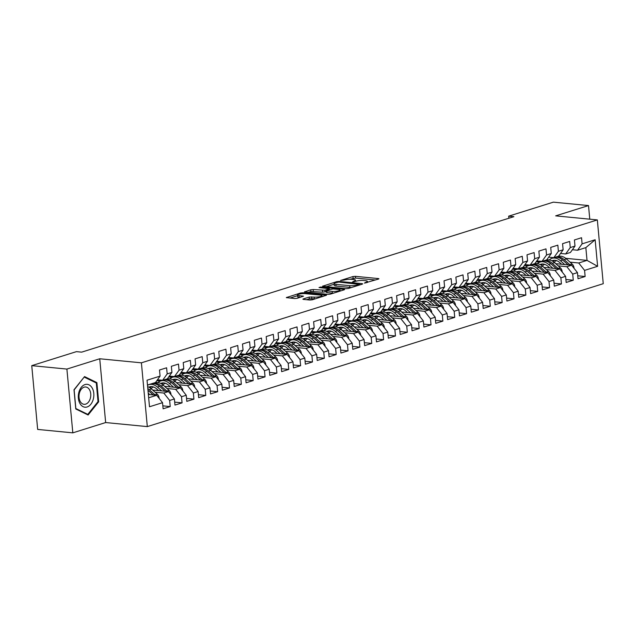 <?xml version="1.0" encoding="UTF-8"?>
<svg xmlns="http://www.w3.org/2000/svg" width="635" height="635" viewBox="0 0 635 635"><rect width="100%" height="100%" fill="white"/><g stroke="black" fill="none" stroke-linecap="round" stroke-linejoin="round"><path stroke-width="0.95" d="M364.419 283.099L378.492 279.059L378.936 278.773L378.373 278.567L355.37 276.328L352.933 276.566L340.566 280.448L343.956 280.114A5.556 1.127 -5.3 0 1 351.766 279.344L353.687 279.535A5.556 1.127 -5.3 0 1 355.489 280.186A5.556 1.127 -5.3 0 1 354.052 281.099L352.528 281.94L355.838 281.273A5.556 1.127 -5.3 0 1 363.657 280.503L365.57 280.694A5.556 1.127 -5.3 0 1 367.379 281.345A5.556 1.127 -5.3 0 1 365.935 282.257L364.419 283.099M303.324 298.918L302.879 299.196L303.443 299.402L309.896 300.03L312.333 299.791L326.517 295.204L302.951 292.759L300.506 293.005L286.329 297.593L294.688 298.553L297.132 298.315L303.459 296.188L299.029 295.608A4.643 0.945 -5.3 0 1 297.513 295.061A4.643 0.945 -5.3 0 1 300.228 293.941A4.643 0.945 -5.3 0 1 305.252 293.656L320.397 295.124A4.643 0.945 -5.3 0 1 321.905 295.672A4.643 0.945 -5.3 0 1 319.191 296.791A4.643 0.945 -5.3 0 1 314.166 297.077L309.205 297.069L303.324 298.918L303.371 299.395M66.897 369.07L72.819 432.848L105.656 422.553L99.735 358.775L66.897 369.07L31.75 365.649L76.446 351.639L81.653 352.147L513.882 216.67L508.675 216.162L508.865 218.242M99.735 358.775L141.399 362.823L597.337 219.916L603.25 283.694L147.312 426.609L141.399 362.823M589.772 219.178L588.51 205.573L555.673 215.86L597.337 219.916M588.51 205.573L553.363 202.152L508.675 216.162M346.083 288.687L348.528 288.449L362.252 284.147L362.704 283.861L362.14 283.654L339.138 281.416L336.701 281.654L322.516 286.25L346.083 288.687M344.162 289.814L330.43 294.116L327.985 294.362L304.427 291.917L310.753 289.79L313.19 289.552L324.961 290.219L329.311 288.711L319.032 287.56L320.659 287.052L344.043 289.33L344.615 289.528L344.162 289.814M565.706 258.318L587.026 260.39L585.835 247.634L595.146 239.76L582.105 243.848L581.541 237.728L574.429 239.959L574.992 246.078L570.254 247.563L569.682 241.443L562.57 243.673L563.142 249.793L558.395 251.277L557.832 245.158L550.72 247.388L551.283 253.508L546.544 254.992L545.973 248.872L538.861 251.103L539.433 257.223L534.686 258.707L534.122 252.587L527.01 254.818L527.574 260.937L522.835 262.422L522.264 256.302L515.152 258.532L515.723 264.652L510.977 266.144L510.413 260.025L503.301 262.255L503.865 268.367L499.126 269.859L498.554 263.739L491.442 265.97L492.014 272.09L487.267 273.574L486.704 267.454L479.592 269.684L480.155 275.804L475.417 277.289L474.845 271.169L467.733 273.399L468.305 279.519L463.558 281.003L462.994 274.884L455.882 277.114L456.446 283.234L451.707 284.718L451.136 278.598L444.024 280.829L444.595 286.949L439.849 288.433L439.285 282.313L432.165 284.543L432.737 290.663L427.998 292.156L427.426 286.036L420.314 288.258L420.878 294.378L416.139 295.87L415.576 289.75L408.456 291.981L409.027 298.101L404.289 299.585L403.717 293.465L396.605 295.696L397.169 301.815L392.43 303.3L391.858 297.18L384.747 299.41L385.318 305.53L380.571 307.015L380.008 300.895L372.896 303.125L373.459 309.245L368.721 310.729L368.149 304.609L361.037 306.84L361.609 312.96L356.862 314.444L356.298 308.324L349.186 310.555L349.75 316.674L345.011 318.167L344.44 312.047L337.328 314.269L337.899 320.389L333.153 321.881L332.589 315.762L325.477 317.992L326.041 324.112L321.302 325.596L320.731 319.476L313.619 321.707L314.19 327.827L309.443 329.311L308.88 323.191L301.768 325.422L302.331 331.541L297.593 333.026L297.021 326.906L289.909 329.136L290.481 335.256L285.734 336.74L285.171 330.621L278.059 332.851L278.622 338.971L273.883 340.455L273.312 334.335L266.2 336.566L266.771 342.686L262.025 344.17L261.461 338.058L254.349 340.281L254.913 346.4L250.174 347.893L249.603 341.773L242.491 344.003L243.062 350.115L238.315 351.607L237.752 345.488L230.64 347.718L231.203 353.838L226.465 355.322L225.893 349.202L218.781 351.433L219.353 357.553L214.606 359.037L214.043 352.917L206.923 355.148L207.494 361.267L202.755 362.752L202.184 356.632L195.072 358.862L195.636 364.982L190.897 366.466L190.333 360.347L183.213 362.577L183.785 368.697L179.046 370.181L178.475 364.061L171.363 366.292L171.926 372.412L167.188 373.904L166.616 367.784L159.504 370.007L160.076 376.126L155.504 382.516L147.479 385.032M595.146 239.76L597.614 266.303L584.573 270.391L578.723 262.993L570.032 262.144M577.755 275.796L585.137 276.511L584.573 270.391M585.137 276.511L578.025 278.741L577.461 272.621L572.714 274.106L566.872 266.708L558.173 265.859M565.896 279.511L573.286 280.226L572.714 274.106M573.286 280.226L566.174 282.456L565.602 276.336L560.864 277.828L555.014 270.423L546.322 269.573M554.045 283.226L561.427 283.948L560.864 277.828M561.427 283.948L554.315 286.171L553.752 280.051L549.005 281.543L543.155 274.137L534.464 273.296M542.187 286.941L549.577 287.663L549.005 281.543M549.577 287.663L542.457 289.893L541.893 283.774L537.154 285.258L531.304 277.852L522.613 277.011M530.336 290.655L537.718 291.378L537.154 285.258M537.718 291.378L530.606 293.608L530.034 287.488L525.296 288.973L519.446 281.567L510.754 280.726M518.477 294.37L525.867 295.092L525.296 288.973M525.867 295.092L518.747 297.323L518.184 291.203L513.445 292.687L507.595 285.29L498.904 284.44M506.619 298.093L514.009 298.807L513.445 292.687M514.009 298.807L506.897 301.038L506.325 294.918L501.586 296.402L495.737 289.004L487.045 288.155M494.768 301.808L502.158 302.522L501.586 296.402M502.158 302.522L495.038 304.752L494.474 298.633L489.728 300.117L483.886 292.719L475.194 291.87M482.91 305.522L490.299 306.237L489.728 300.117M490.299 306.237L483.187 308.467L482.616 302.347L477.877 303.832L472.027 296.434L463.336 295.585M471.059 309.237L478.441 309.951L477.877 303.832M478.441 309.951L471.329 312.182L470.765 306.062L466.019 307.554L460.177 300.149L451.485 299.307M459.2 312.952L466.59 313.674L466.019 307.554M466.59 313.674L459.478 315.897L458.907 309.785L454.168 311.269L448.318 303.863L439.626 303.022M447.35 316.667L454.731 317.389L454.168 311.269M454.731 317.389L447.619 319.619L447.056 313.499L442.309 314.984L436.467 307.578L427.768 306.737M435.491 320.381L442.881 321.104L442.309 314.984M442.881 321.104L435.769 323.334L435.197 317.214L430.459 318.699L424.609 311.301L415.917 310.452M423.64 324.096L431.022 324.818L430.459 318.699M431.022 324.818L423.91 327.049L423.347 320.929L418.6 322.413L412.758 315.016L404.058 314.166M411.782 327.819L419.171 328.533L418.6 322.413M419.171 328.533L412.059 330.764L411.488 324.644L406.749 326.128L400.899 318.73L392.208 317.881M399.931 331.534L407.313 332.248L406.749 326.128M407.313 332.248L400.201 334.478L399.637 328.358L394.891 329.843L389.049 322.445L380.349 321.596M388.072 335.248L395.462 335.963L394.891 329.843M395.462 335.963L388.35 338.193L387.779 332.073L383.04 333.565L377.19 326.16L368.498 325.318M376.222 338.963L383.603 339.685L383.04 333.565M383.603 339.685L376.491 341.908L375.928 335.788L371.181 337.28L365.339 329.875L356.64 329.033M364.363 342.678L371.753 343.4L371.181 337.28M371.753 343.4L364.641 345.63L364.069 339.511L359.331 340.995L353.481 333.589L344.789 332.748M352.512 346.392L359.894 347.115L359.331 340.995M359.894 347.115L352.782 349.345L352.219 343.225L347.472 344.71L341.63 337.304L332.93 336.463M340.654 350.107L348.043 350.83L347.472 344.71M348.043 350.83L340.931 353.06L340.36 346.94L335.621 348.424L329.771 341.027L321.08 340.177M328.803 353.83L336.185 354.544L335.621 348.424M336.185 354.544L329.073 356.775L328.509 350.655L323.763 352.139L317.913 344.741L309.221 343.892M316.944 357.545L324.334 358.259L323.763 352.139M324.334 358.259L317.222 360.49L316.651 354.37L311.912 355.854L306.062 348.456L297.37 347.607M305.094 361.259L312.476 361.974L311.912 355.854M312.476 361.974L305.364 364.204L304.792 358.084L300.053 359.577L294.203 352.171L285.512 351.33M293.235 364.974L300.625 365.697L300.053 359.577M300.625 365.697L293.505 367.919L292.941 361.799L288.203 363.291L282.353 355.886L273.661 355.044M281.376 368.689L288.766 369.411L288.203 363.291M288.766 369.411L281.654 371.642L281.083 365.522L276.344 367.006L270.494 359.601L261.803 358.759M269.526 372.404L276.916 373.126L276.344 367.006M276.916 373.126L269.796 375.356L269.232 369.237L264.485 370.721L258.643 363.315L249.952 362.474M257.667 376.118L265.057 376.841L264.485 370.721M265.057 376.841L257.945 379.071L257.373 372.951L252.635 374.436L246.785 367.038L238.093 366.189M245.816 379.841L253.198 380.555L252.635 374.436M253.198 380.555L246.086 382.786L245.523 376.666L240.776 378.15L234.934 370.753L226.243 369.903M233.958 383.556L241.348 384.27L240.776 378.15M241.348 384.27L234.236 386.501L233.664 380.381L228.925 381.865L223.076 374.467L214.384 373.618M222.107 387.271L229.489 387.985L228.925 381.865M229.489 387.985L222.377 390.215L221.813 384.096L217.067 385.588L211.225 378.182L202.525 377.333M210.248 390.985L217.638 391.7L217.067 385.588M217.638 391.7L210.526 393.93L209.955 387.81L205.216 389.303L199.366 381.897L190.675 381.056M198.398 394.7L205.78 395.422L205.216 389.303M205.78 395.422L198.668 397.645L198.104 391.533L193.357 393.017L187.516 385.612L178.816 384.77M186.539 398.415L193.929 399.137L193.357 393.017M193.929 399.137L186.817 401.368L186.245 395.248L181.507 396.732L175.657 389.326L166.965 388.485M174.689 402.13L182.07 402.852L181.507 396.732M182.07 402.852L174.958 405.082L174.395 398.963L169.648 400.447L163.806 393.049L155.107 392.2M162.83 405.852L170.22 406.567L169.648 400.447M170.22 406.567L163.108 408.797L162.536 402.677L149.495 406.765L147.034 380.214L160.076 376.126M157.456 379.786L162.623 380.286L167.362 378.801L171.926 372.412M167.188 373.904L162.623 380.286M148.661 397.788L156.694 395.272L148.36 394.462M162.536 402.677L156.694 395.272M169.315 376.071L174.474 376.571L179.213 375.087L183.785 368.697M179.046 370.181L174.474 376.571M163.806 393.049L168.545 391.557L152.662 390.017M174.395 398.963L168.545 391.557M181.173 372.356L186.333 372.856L191.071 371.372L195.636 364.982M190.897 366.466L186.333 372.856M154.178 387.239L152.551 387.08M175.657 389.326L180.403 387.842L164.521 386.302M186.245 395.248L180.403 387.842M193.024 368.641L198.183 369.141L202.93 367.657L207.494 361.267M202.755 362.752L198.183 369.141M166.037 383.524L164.409 383.365M156.004 382.548L155.519 382.5M187.516 385.612L192.254 384.127L176.371 382.58M160.488 381.04L156.821 380.683M198.104 391.533L192.254 384.127M204.883 364.927L210.042 365.427L214.781 363.942L219.353 357.553M214.606 359.037L210.042 365.427M177.887 379.809L176.26 379.651M167.854 378.833L167.37 378.785M199.366 381.897L204.113 380.413L188.23 378.865M172.347 377.325L168.672 376.968M209.955 387.81L204.113 380.413M216.733 361.212L221.893 361.712L226.639 360.228L231.203 353.838M226.465 355.322L221.893 361.712M189.746 376.095L188.119 375.936M179.713 375.118L179.229 375.071M211.225 378.182L215.963 376.698L200.081 375.15M184.198 373.602L180.53 373.253M221.813 384.096L215.963 376.698M228.592 357.489L233.751 357.997L238.49 356.505L243.062 350.115M238.315 351.607L233.751 357.997M201.605 372.38L199.969 372.221M191.572 371.404L191.087 371.356M223.076 374.467L227.822 372.983L211.939 371.435M196.056 369.887L192.389 369.53M233.664 380.381L227.822 372.983M240.443 353.774L245.602 354.274L250.349 352.79L254.913 346.4M250.174 347.893L245.602 354.274M213.455 368.665L211.828 368.506M203.422 367.689L202.938 367.641M234.934 370.753L239.673 369.26L223.798 367.721M207.907 366.173L204.24 365.816M245.523 376.666L239.673 369.26M252.301 350.06L257.461 350.56L262.199 349.075L266.771 342.686M262.025 344.17L257.461 350.56M225.314 364.942L223.679 364.784M215.281 363.966L214.797 363.926M246.785 367.038L251.531 365.546L235.648 364.006M219.766 362.458L216.098 362.101M257.373 372.951L251.531 365.546M264.152 346.345L269.311 346.845L274.058 345.361L278.622 338.971M273.883 340.455L269.311 346.845M237.165 361.228L235.537 361.069M227.132 360.251L226.647 360.204M258.643 363.315L263.382 361.831L247.507 360.291M231.616 358.743L227.949 358.386M269.232 369.237L263.382 361.831M276.011 342.63L281.17 343.13L285.909 341.646L290.481 335.256M285.734 336.74L281.17 343.13M249.023 357.513L247.388 357.354M238.99 356.537L238.506 356.489M270.494 359.601L275.241 358.116L259.358 356.568M243.475 355.028L239.808 354.671M281.083 365.522L275.241 358.116M287.861 338.915L293.021 339.415L297.767 337.931L302.331 331.541M297.593 333.026L293.021 339.415M260.874 353.798L259.247 353.639M250.841 352.822L250.357 352.774M282.353 355.886L287.091 354.401L271.216 352.854M255.326 351.314L251.658 350.957M292.941 361.799L287.091 354.401M299.72 335.201L304.879 335.701L309.618 334.216L314.19 327.827M309.443 329.311L304.879 335.701M272.733 350.083L271.097 349.925M262.699 349.107L262.215 349.059M294.203 352.171L298.95 350.687L283.067 349.139M267.184 347.599L263.517 347.242M304.792 358.084L298.95 350.687M311.571 331.478L316.73 331.986L321.477 330.494L326.041 324.112M321.302 325.596L316.73 331.986M284.583 346.369L282.956 346.21M274.55 345.392L274.066 345.345M306.062 348.456L310.801 346.972L294.926 345.424M279.035 343.876L275.368 343.519M316.651 354.37L310.801 346.972M323.429 327.763L328.589 328.271L333.327 326.779L337.899 320.389M333.153 321.881L328.589 328.271M296.442 342.654L294.807 342.495M286.409 341.678L285.925 341.63M317.913 344.741L322.659 343.257L306.776 341.709M290.894 340.162L287.226 339.804M328.509 350.655L322.659 343.257M335.28 324.048L340.439 324.548L345.186 323.064L349.75 316.674M345.011 318.167L340.439 324.548M308.292 338.931L306.665 338.772M298.26 337.955L297.775 337.915M329.771 341.027L334.51 339.534L318.635 337.995M302.752 336.447L299.077 336.09M340.36 346.94L334.51 339.534M347.139 320.334L352.298 320.834L357.037 319.349L361.609 312.96M356.862 314.444L352.298 320.834M320.151 335.216L318.516 335.058M310.118 334.24L309.634 334.193M341.63 337.304L346.369 335.82L330.486 334.28M314.603 332.732L310.936 332.375M352.219 343.225L346.369 335.82M358.989 316.619L364.149 317.119L368.895 315.635L373.459 309.245M368.721 310.729L364.149 317.119M332.002 331.502L330.375 331.343M321.969 330.525L321.485 330.478M353.481 333.589L358.219 332.105L342.344 330.557M326.461 329.017L322.786 328.66M364.069 339.511L358.219 332.105M370.848 312.904L376.007 313.404L380.746 311.92L385.318 305.53M380.571 307.015L376.007 313.404M343.86 327.787L342.225 327.628M333.827 326.811L333.343 326.763M365.339 329.875L370.078 328.39L354.195 326.842M338.312 325.303L334.645 324.945M375.928 335.788L370.078 328.39M382.699 309.189L387.866 309.69L392.605 308.205L397.169 301.815M392.43 303.3L387.866 309.69M355.711 324.072L354.084 323.913M345.678 323.096L345.194 323.048M377.19 326.16L381.937 324.675L366.054 323.128M350.171 321.588L346.496 321.231M387.779 332.073L381.937 324.675M394.557 305.467L399.717 305.975L404.455 304.483L409.027 298.101M404.289 299.585L399.717 305.975M367.57 320.358L365.943 320.199M357.537 319.381L357.053 319.334M389.049 322.445L393.787 320.961L377.904 319.413M362.021 317.865L358.354 317.508M399.637 328.358L393.787 320.961M406.416 301.752L411.575 302.26L416.314 300.768L420.878 294.378M416.139 295.87L411.575 302.26M379.42 316.643L377.793 316.484M369.387 315.666L368.903 315.619M400.899 318.73L405.646 317.246L389.763 315.698M373.88 314.15L370.205 313.793M411.488 324.644L405.646 317.246M418.267 298.037L423.426 298.537L428.173 297.053L432.737 290.663M427.998 292.156L423.426 298.537M391.279 312.92L389.652 312.769M381.246 311.952L380.762 311.904M412.758 315.016L417.497 313.523L401.614 311.983M385.731 310.436L382.064 310.078M423.347 320.929L417.497 313.523M430.125 294.322L435.285 294.823L440.023 293.338L444.595 286.949M439.849 288.433L435.285 294.823M403.13 309.205L401.503 309.047M393.097 308.229L392.613 308.181M424.609 311.301L429.355 309.809L413.472 308.269M397.589 306.721L393.914 306.364M435.197 317.214L429.355 309.809M441.976 290.608L447.135 291.108L451.882 289.623L456.446 283.234M451.707 284.718L447.135 291.108M414.988 305.491L413.361 305.332M404.955 304.514L404.471 304.467M436.467 307.578L441.206 306.094L425.323 304.554M409.44 303.006L405.773 302.649M447.056 313.499L441.206 306.094M453.834 286.893L458.994 287.393L463.733 285.909L468.305 279.519M463.558 281.003L458.994 287.393M426.847 301.776L425.212 301.617M416.814 300.799L416.33 300.752M448.318 303.863L453.065 302.379L437.182 300.831M421.299 299.291L417.632 298.934M458.907 309.785L453.065 302.379M465.685 283.178L470.845 283.678L475.591 282.194L480.155 275.804M475.417 277.289L470.845 283.678M438.698 298.061L437.07 297.902M428.665 297.085L428.18 297.037M460.177 300.149L464.915 298.664L449.04 297.116M433.149 295.577L429.482 295.219M470.765 306.062L464.915 298.664M477.544 279.463L482.703 279.964L487.442 278.479L492.014 272.09M487.267 273.574L482.703 279.964M450.556 294.346L448.921 294.188M440.523 293.37L440.039 293.322M472.027 296.434L476.774 294.95L460.891 293.402M445.008 291.854L441.341 291.505M482.616 302.347L476.774 294.95M489.394 275.741L494.554 276.249L499.3 274.757L503.865 268.367M499.126 269.859L494.554 276.249M462.407 290.632L460.78 290.473M452.374 289.655L451.89 289.608M483.886 292.719L488.625 291.235L472.75 289.687M456.859 288.139L453.192 287.782M494.474 298.633L488.625 291.235M501.253 272.026L506.412 272.526L511.151 271.042L515.723 264.652M510.977 266.144L506.412 272.526M474.266 286.917L472.631 286.758M464.233 285.94L463.748 285.893M495.737 289.004L500.483 287.512L484.6 285.972M468.717 284.424L465.05 284.067M506.325 294.918L500.483 287.512M513.104 268.311L518.263 268.811L523.01 267.327L527.574 260.937M522.835 262.422L518.263 268.811M486.116 283.194L484.489 283.035M476.083 282.218L475.599 282.178M507.595 285.29L512.334 283.797L496.459 282.257M480.568 280.71L476.901 280.352M518.184 291.203L512.334 283.797M524.962 264.597L530.122 265.097L534.861 263.612L539.433 257.223M534.686 258.707L530.122 265.097M497.975 279.479L496.34 279.321M487.942 278.503L487.458 278.455M519.446 281.567L524.192 280.083L508.31 278.543M492.427 276.995L488.759 276.638M530.034 287.488L524.192 280.083M536.813 260.882L541.972 261.382L546.719 259.898L551.283 253.508M546.544 254.992L541.972 261.382M509.826 275.765L508.198 275.606M499.793 274.788L499.308 274.741M531.304 277.852L536.043 276.368L520.168 274.82M504.277 273.28L500.61 272.923M541.893 283.774L536.043 276.368M548.672 257.167L553.831 257.667L558.57 256.183L563.142 249.793M558.395 251.277L553.831 257.667M521.684 272.05L520.049 271.891M511.651 271.074L511.167 271.026M543.155 274.137L547.902 272.653L532.019 271.105M516.136 269.565L512.469 269.208M553.752 280.051L547.902 272.653M560.522 253.452L565.682 253.952L570.428 252.468L574.992 246.078M570.254 247.563L565.682 253.952M533.535 268.335L531.908 268.176M523.502 267.359L523.018 267.311M555.014 270.423L559.753 268.938L543.878 267.391M527.995 265.851L524.319 265.493M565.602 276.336L559.753 268.938M572.381 249.73L577.54 250.238L585.835 247.634M582.105 243.848L577.54 250.238M545.394 264.62L543.758 264.462M535.361 263.644L534.876 263.596M566.872 266.708L571.611 265.224L555.728 263.676M539.845 262.128L536.178 261.771M577.461 272.621L571.611 265.224M31.75 365.649L37.663 429.427L72.819 432.848M105.656 422.553L147.312 426.609M557.244 260.906L555.617 260.747M547.211 259.929L546.727 259.882M578.723 262.993L587.026 260.39L597.614 266.303M98.663 401.812L96.885 382.603L84.55 376.587L74.001 389.771L75.787 408.98L88.114 415.004L98.663 401.812L97.909 401.741M375.491 279.995L355.536 278.051L349.933 279.281M334.129 284.234L326.12 286.75M359.188 284.369L338.915 282.067L335.518 282.765A5.556 1.127 -5.3 0 0 334.081 283.67A5.556 1.127 -5.3 0 0 335.883 284.329L349.687 285.671A5.556 1.127 -5.3 0 0 357.497 284.901L359.188 284.369L359.251 285.083M334.081 283.67L334.24 285.393A5.556 1.127 -5.3 0 0 336.042 286.052L335.883 284.329M351.687 287.457A5.556 1.127 -5.3 0 1 349.845 287.393L336.042 286.052M308.031 292.417L310.912 291.513L310.753 289.79M326.382 291.544L322.675 292.179L310.912 291.513M339.995 290.639L341.162 290.751M332.2 291.401A4.643 0.945 -5.3 0 0 337.217 291.116A4.643 0.945 -5.3 0 0 339.931 289.997A4.643 0.945 -5.3 0 0 338.423 289.449L333.089 288.933L326.747 290.393L326.303 290.679L326.866 290.878L332.2 291.401L332.359 293.124A4.643 0.945 -5.3 0 0 333.431 293.18M326.303 290.679L326.461 292.402L327.025 292.608L326.866 290.878M332.359 293.124L327.025 292.608M315.325 298.855A4.643 0.945 -5.3 0 1 314.325 298.799L309.364 298.799L306.483 299.696M297.513 295.061L297.68 296.783A4.643 0.945 -5.3 0 0 299.188 297.331L299.029 295.608M300.014 297.41L299.188 297.331M297.577 295.696L289.933 298.093M323.072 296.426L321.961 296.315M95.163 382.437L96.885 382.603M573.961 268.2L574.024 267.906A4.683 3.334 -107.4 0 0 572.127 264.017L566.38 258.882A13.525 9.62 -107.4 0 0 557.895 256.469L555.641 257.175A13.525 9.62 -107.4 0 0 554.942 257.437M555.879 260.437A11.224 7.985 -107.4 0 0 554.514 262.588M564.713 264.549L560.451 260.739A13.525 9.62 -107.4 0 0 551.966 258.326A13.525 9.62 -107.4 0 0 549.219 259.945M561.626 264.247L559.697 262.525A11.224 7.985 -107.4 0 0 552.648 260.517A11.224 7.985 -107.4 0 0 551.918 260.81M570.238 265.089A4.683 3.334 -107.4 0 0 569.873 264.724L564.126 259.588A13.525 9.62 -107.4 0 0 555.641 257.175M553.252 261.596A11.224 7.985 72.6 0 1 554.585 260.263M551.966 258.326L554.22 257.619A13.525 9.62 72.6 0 1 562.705 260.033L568.127 264.882M553.815 260.286A11.224 7.985 -107.4 0 0 552.601 261.183M562.11 271.915L562.173 271.621A4.683 3.334 -107.4 0 0 560.268 267.732L554.522 262.596A13.525 9.62 -107.4 0 0 546.036 260.183L543.782 260.89A13.525 9.62 -107.4 0 0 543.084 261.152M544.028 264.152A11.224 7.985 -107.4 0 0 542.663 266.303A13.525 9.62 -107.4 0 0 534.178 263.898L531.932 264.604A13.525 9.62 -107.4 0 0 531.233 264.866M552.863 268.264L548.592 264.454A13.525 9.62 -107.4 0 0 540.107 262.041A13.525 9.62 -107.4 0 0 537.361 263.66M549.775 267.962L547.838 266.24A11.224 7.985 -107.4 0 0 540.798 264.239A11.224 7.985 -107.4 0 0 540.06 264.525M558.379 268.803A4.683 3.334 -107.4 0 0 558.014 268.438L552.267 263.303A13.525 9.62 -107.4 0 0 543.782 260.89M541.393 265.311A11.224 7.985 72.6 0 1 542.734 263.977M540.107 262.041L542.361 261.334A13.525 9.62 72.6 0 1 550.847 263.747L556.276 268.597M541.957 264.001A11.224 7.985 -107.4 0 0 540.742 264.898M550.251 275.63L550.315 275.336A4.683 3.334 -107.4 0 0 548.418 271.447L542.663 266.311L540.417 267.017A13.525 9.62 -107.4 0 0 531.932 264.604M532.17 267.867A11.224 7.985 -107.4 0 0 530.804 270.018A13.525 9.62 -107.4 0 0 522.327 267.613L520.073 268.319A13.525 9.62 -107.4 0 0 519.374 268.581M541.004 271.978L536.742 268.168A13.525 9.62 -107.4 0 0 528.256 265.755A13.525 9.62 -107.4 0 0 525.51 267.375M537.916 271.685L535.988 269.954A11.224 7.985 -107.4 0 0 528.939 267.954A11.224 7.985 -107.4 0 0 528.209 268.24M529.542 269.026A11.224 7.985 72.6 0 1 530.876 267.692M528.256 265.755L530.503 265.049A13.525 9.62 72.6 0 1 538.988 267.462L544.417 272.312M530.106 267.716A11.224 7.985 -107.4 0 0 528.892 268.613M546.529 272.518A4.683 3.334 -107.4 0 0 546.163 272.153L540.417 267.017M79.923 403.463A11.493 7.731 95.6 0 0 90.829 404.265A11.493 7.731 95.6 0 0 92.226 388.072A11.493 7.731 95.6 0 0 81.32 387.271A11.493 7.731 95.6 0 0 79.923 403.463M80.232 401.479A8.7 5.85 95.6 0 0 84.05 404.312A8.7 5.85 95.6 0 0 89.972 399.431A8.7 5.85 95.6 0 0 89.551 389.827A8.7 5.85 95.6 0 0 85.733 386.993A8.7 5.85 95.6 0 0 79.804 391.874A8.7 5.85 95.6 0 0 80.232 401.479M84.352 377.158L96.298 382.984L98.02 401.598L87.805 414.377L75.851 408.551L74.128 389.938L84.114 377.134M86.606 414.266L87.805 414.377M538.401 279.344L538.464 279.051A4.683 3.334 -107.4 0 0 536.559 275.169L530.812 270.026L528.558 270.732A13.525 9.62 -107.4 0 0 520.073 268.319M520.311 271.582A11.224 7.985 -107.4 0 0 518.954 273.733A13.525 9.62 -107.4 0 0 510.469 271.335L508.222 272.042A13.525 9.62 -107.4 0 0 507.524 272.296M529.145 275.701L524.883 271.883A13.525 9.62 -107.4 0 0 516.398 269.47A13.525 9.62 -107.4 0 0 513.651 271.097M526.066 275.399L524.129 273.669A11.224 7.985 -107.4 0 0 517.088 271.669A11.224 7.985 -107.4 0 0 516.35 271.955M517.684 272.74A11.224 7.985 72.6 0 1 519.025 271.407M516.398 269.47L518.652 268.772A13.525 9.62 72.6 0 1 527.137 271.177L532.567 276.027M518.247 271.431A11.224 7.985 -107.4 0 0 517.033 272.328M534.67 276.233A4.683 3.334 -107.4 0 0 534.305 275.868L528.558 270.732M526.542 283.059L526.606 282.765A4.683 3.334 -107.4 0 0 524.708 278.884L518.954 273.741L516.707 274.447A13.525 9.62 -107.4 0 0 508.222 272.042M508.46 275.296A11.224 7.985 -107.4 0 0 507.095 277.455A13.525 9.62 -107.4 0 0 498.618 275.05L496.364 275.757A13.525 9.62 -107.4 0 0 495.665 276.019M517.295 279.416L513.032 275.598A13.525 9.62 -107.4 0 0 504.547 273.193A13.525 9.62 -107.4 0 0 501.801 274.812M514.207 279.114L512.278 277.384A11.224 7.985 -107.4 0 0 505.23 275.384A11.224 7.985 -107.4 0 0 504.5 275.669M505.833 276.455A11.224 7.985 72.6 0 1 507.167 275.122M504.547 273.193L506.793 272.486A13.525 9.62 72.6 0 1 515.279 274.891L520.708 279.741M506.397 275.145A11.224 7.985 -107.4 0 0 505.182 276.042M522.819 279.948A4.683 3.334 -107.4 0 0 522.454 279.59L516.707 274.447M514.683 286.774L514.755 286.48A4.683 3.334 -107.4 0 0 512.85 282.599L507.103 277.455L504.849 278.162A13.525 9.62 -107.4 0 0 496.364 275.757M496.602 279.011A11.224 7.985 -107.4 0 0 495.236 281.17M505.436 283.131L501.174 279.321A13.525 9.62 -107.4 0 0 492.689 276.908A13.525 9.62 -107.4 0 0 489.942 278.527M502.356 282.829L500.42 281.099A11.224 7.985 -107.4 0 0 493.379 279.098A11.224 7.985 -107.4 0 0 492.641 279.384M493.974 280.178A11.224 7.985 72.6 0 1 495.316 278.836M492.689 276.908L494.943 276.201A13.525 9.62 72.6 0 1 503.428 278.614L508.849 283.464M494.538 278.86A11.224 7.985 -107.4 0 0 493.324 279.757M510.961 283.662A4.683 3.334 -107.4 0 0 510.596 283.305L504.849 278.162M502.833 290.489L502.896 290.195A4.683 3.334 -107.4 0 0 500.999 286.314L495.244 281.178A13.525 9.62 -107.4 0 0 486.759 278.765L484.513 279.471A13.525 9.62 -107.4 0 0 483.814 279.733M484.751 282.726A11.224 7.985 -107.4 0 0 483.386 284.885A13.525 9.62 -107.4 0 0 474.909 282.48L472.654 283.186A13.525 9.62 -107.4 0 0 471.956 283.448M493.586 286.845L489.323 283.035A13.525 9.62 -107.4 0 0 480.838 280.622A13.525 9.62 -107.4 0 0 478.084 282.242M490.498 286.544L488.569 284.813A11.224 7.985 -107.4 0 0 481.52 282.813A11.224 7.985 -107.4 0 0 480.79 283.099M499.11 287.385A4.683 3.334 -107.4 0 0 498.745 287.02L492.998 281.884A13.525 9.62 -107.4 0 0 484.513 279.471M482.124 283.893A11.224 7.985 72.6 0 1 483.457 282.551M480.838 280.622L483.084 279.916A13.525 9.62 72.6 0 1 491.569 282.329L496.999 287.179M482.687 282.583A11.224 7.985 -107.4 0 0 481.473 283.472M490.974 294.211L491.045 293.91A4.683 3.334 -107.4 0 0 489.14 290.028L483.394 284.893L481.139 285.599A13.525 9.62 -107.4 0 0 472.654 283.186M472.892 286.448A11.224 7.985 -107.4 0 0 471.527 288.6A13.525 9.62 -107.4 0 0 463.05 286.195L460.804 286.901A13.525 9.62 -107.4 0 0 460.097 287.163M481.727 290.56L477.464 286.75A13.525 9.62 -107.4 0 0 468.979 284.337A13.525 9.62 -107.4 0 0 466.233 285.956M478.647 290.258L476.71 288.528A11.224 7.985 -107.4 0 0 469.67 286.528A11.224 7.985 -107.4 0 0 468.932 286.822M470.265 287.607A11.224 7.985 72.6 0 1 471.607 286.274M468.979 284.337L471.233 283.631A13.525 9.62 72.6 0 1 479.719 286.044L485.14 290.894M470.829 286.298A11.224 7.985 -107.4 0 0 469.614 287.187M487.251 291.1A4.683 3.334 -107.4 0 0 486.886 290.735L481.139 285.599M479.123 297.926L479.187 297.632A4.683 3.334 -107.4 0 0 477.282 293.743L471.535 288.608L469.289 289.314A13.525 9.62 -107.4 0 0 460.804 286.901M461.042 290.163A11.224 7.985 -107.4 0 0 459.676 292.314M469.876 294.275L465.614 290.465A13.525 9.62 -107.4 0 0 457.129 288.052A13.525 9.62 -107.4 0 0 454.374 289.671M466.788 293.973L464.852 292.251A11.224 7.985 -107.4 0 0 457.811 290.243A11.224 7.985 -107.4 0 0 457.073 290.536M458.414 291.322A11.224 7.985 72.6 0 1 459.748 289.989M457.129 288.052L459.375 287.345A13.525 9.62 72.6 0 1 467.86 289.758L473.289 294.608M458.978 290.012A11.224 7.985 -107.4 0 0 457.764 290.909M475.401 294.815A4.683 3.334 -107.4 0 0 475.036 294.449L469.289 289.314M467.265 301.641L467.336 301.347A4.683 3.334 -107.4 0 0 465.431 297.458L459.684 292.322A13.525 9.62 -107.4 0 0 451.199 289.909L448.945 290.616A13.525 9.62 -107.4 0 0 448.246 290.878M449.183 293.878A11.224 7.985 -107.4 0 0 447.818 296.029A13.525 9.62 -107.4 0 0 439.341 293.624L437.086 294.33A13.525 9.62 -107.4 0 0 436.388 294.592M458.018 297.99L453.755 294.18A13.525 9.62 -107.4 0 0 445.27 291.767A13.525 9.62 -107.4 0 0 442.524 293.386M454.938 297.696L453.001 295.966A11.224 7.985 -107.4 0 0 445.961 293.965A11.224 7.985 -107.4 0 0 445.222 294.251M463.542 298.529A4.683 3.334 -107.4 0 0 463.177 298.164L457.43 293.029A13.525 9.62 -107.4 0 0 448.945 290.616M446.556 295.037A11.224 7.985 72.6 0 1 447.897 293.703M445.27 291.767L447.524 291.06A13.525 9.62 72.6 0 1 456.009 293.473L461.431 298.323M447.119 293.727A11.224 7.985 -107.4 0 0 445.905 294.624M455.414 305.356L455.478 305.062A4.683 3.334 -107.4 0 0 453.573 301.173L447.826 296.037L445.572 296.743A13.525 9.62 -107.4 0 0 437.086 294.33M437.332 297.593A11.224 7.985 -107.4 0 0 435.967 299.744A13.525 9.62 -107.4 0 0 427.49 297.347L425.236 298.045A13.525 9.62 -107.4 0 0 424.537 298.307M446.167 301.704L441.897 297.894A13.525 9.62 -107.4 0 0 433.411 295.481A13.525 9.62 -107.4 0 0 430.665 297.109M443.079 301.411L441.142 299.68A11.224 7.985 -107.4 0 0 434.102 297.68A11.224 7.985 -107.4 0 0 433.364 297.966M434.705 298.752A11.224 7.985 72.6 0 1 436.039 297.418M433.411 295.481L435.666 294.783A13.525 9.62 72.6 0 1 444.151 297.188L449.58 302.038M435.269 297.442A11.224 7.985 -107.4 0 0 434.054 298.339M451.691 302.244A4.683 3.334 -107.4 0 0 451.326 301.879L445.572 296.743M443.555 309.07L443.627 308.777A4.683 3.334 -107.4 0 0 441.722 304.895L435.975 299.752L433.721 300.458A13.525 9.62 -107.4 0 0 425.236 298.045M425.474 301.308A11.224 7.985 -107.4 0 0 424.109 303.466A13.525 9.62 -107.4 0 0 415.631 301.061L413.377 301.768A13.525 9.62 -107.4 0 0 412.679 302.03M434.308 305.427L430.046 301.609A13.525 9.62 -107.4 0 0 421.561 299.204A13.525 9.62 -107.4 0 0 418.814 300.823M431.228 305.125L429.292 303.395A11.224 7.985 -107.4 0 0 422.251 301.395A11.224 7.985 -107.4 0 0 421.513 301.681M422.846 302.466A11.224 7.985 72.6 0 1 424.188 301.133M421.561 299.204L423.815 298.498A13.525 9.62 72.6 0 1 432.3 300.903L437.721 305.752M423.41 301.157A11.224 7.985 -107.4 0 0 422.196 302.054M439.833 305.959A4.683 3.334 -107.4 0 0 439.468 305.602L433.721 300.458M431.705 312.785L431.768 312.491A4.683 3.334 -107.4 0 0 429.863 308.61L424.117 303.466L421.862 304.173A13.525 9.62 -107.4 0 0 413.377 301.768M413.623 305.022A11.224 7.985 -107.4 0 0 412.258 307.181A13.525 9.62 -107.4 0 0 403.781 304.776L401.526 305.483A13.525 9.62 -107.4 0 0 400.828 305.745M422.458 309.142L418.187 305.324A13.525 9.62 -107.4 0 0 409.702 302.919A13.525 9.62 -107.4 0 0 406.956 304.538M419.37 308.84L417.433 307.11A11.224 7.985 -107.4 0 0 410.393 305.11A11.224 7.985 -107.4 0 0 409.654 305.395M410.996 306.189A11.224 7.985 72.6 0 1 412.329 304.848M409.702 302.919L411.956 302.212A13.525 9.62 72.6 0 1 420.441 304.625L425.871 309.475M411.559 304.871A11.224 7.985 -107.4 0 0 410.345 305.768M427.982 309.674A4.683 3.334 -107.4 0 0 427.617 309.316L421.862 304.173M419.846 316.5L419.918 316.206A4.683 3.334 -107.4 0 0 418.013 312.325L412.266 307.189L410.012 307.888A13.525 9.62 -107.4 0 0 401.526 305.483M401.764 308.737A11.224 7.985 -107.4 0 0 400.399 310.896A13.525 9.62 -107.4 0 0 391.922 308.491L389.668 309.197A13.525 9.62 -107.4 0 0 388.969 309.459M410.599 312.857L406.337 309.047A13.525 9.62 -107.4 0 0 397.851 306.634A13.525 9.62 -107.4 0 0 395.105 308.253M407.519 312.555L405.582 310.825A11.224 7.985 -107.4 0 0 398.542 308.824A11.224 7.985 -107.4 0 0 397.804 309.11M399.137 309.904A11.224 7.985 72.6 0 1 400.471 308.562M397.851 306.634L400.106 305.927A13.525 9.62 72.6 0 1 408.591 308.34L414.012 313.19M399.701 308.594A11.224 7.985 -107.4 0 0 398.486 309.483M416.123 313.396A4.683 3.334 -107.4 0 0 415.758 313.031L410.012 307.888M407.995 320.215L408.059 319.921A4.683 3.334 -107.4 0 0 406.154 316.039L400.407 310.904L398.153 311.61A13.525 9.62 -107.4 0 0 389.668 309.197M389.914 312.452A11.224 7.985 -107.4 0 0 388.549 314.611A13.525 9.62 -107.4 0 0 380.071 312.206L377.817 312.912A13.525 9.62 -107.4 0 0 377.119 313.174M398.748 316.571L394.478 312.761A13.525 9.62 -107.4 0 0 385.993 310.348A13.525 9.62 -107.4 0 0 383.246 311.968M395.661 316.27L393.724 314.539A11.224 7.985 -107.4 0 0 386.683 312.539A11.224 7.985 -107.4 0 0 385.945 312.833M387.286 313.619A11.224 7.985 72.6 0 1 388.62 312.285M385.993 310.348L388.247 309.642A13.525 9.62 72.6 0 1 396.732 312.055L402.161 316.905M387.85 312.309A11.224 7.985 -107.4 0 0 386.636 313.198M404.273 317.111A4.683 3.334 -107.4 0 0 403.908 316.746L398.153 311.61M396.137 323.937L396.208 323.644A4.683 3.334 -107.4 0 0 394.303 319.754L388.556 314.619L386.302 315.325A13.525 9.62 -107.4 0 0 377.817 312.912M378.055 316.174A11.224 7.985 -107.4 0 0 376.69 318.325M386.89 320.286L382.627 316.476A13.525 9.62 -107.4 0 0 374.142 314.063A13.525 9.62 -107.4 0 0 371.396 315.682M383.802 319.984L381.873 318.262A11.224 7.985 -107.4 0 0 374.825 316.254A11.224 7.985 -107.4 0 0 374.094 316.548M375.428 317.333A11.224 7.985 72.6 0 1 376.761 316M374.142 314.063L376.396 313.357A13.525 9.62 72.6 0 1 384.881 315.77L390.303 320.619M375.991 316.024A11.224 7.985 -107.4 0 0 374.777 316.921M392.414 320.826A4.683 3.334 -107.4 0 0 392.049 320.461L386.302 315.325M384.286 327.652L384.35 327.358A4.683 3.334 -107.4 0 0 382.445 323.469L376.698 318.333A13.525 9.62 -107.4 0 0 368.213 315.92L365.958 316.627A13.525 9.62 -107.4 0 0 365.26 316.889M366.204 319.889A11.224 7.985 -107.4 0 0 364.839 322.04M375.039 324.001L370.769 320.191A13.525 9.62 -107.4 0 0 362.283 317.778A13.525 9.62 -107.4 0 0 359.537 319.397M371.951 323.707L370.014 321.977A11.224 7.985 -107.4 0 0 362.974 319.976A11.224 7.985 -107.4 0 0 362.236 320.262M380.555 324.541A4.683 3.334 -107.4 0 0 380.19 324.175L374.444 319.04A13.525 9.62 -107.4 0 0 365.958 316.627M363.569 321.048A11.224 7.985 72.6 0 1 364.911 319.715M362.283 317.778L364.538 317.071A13.525 9.62 72.6 0 1 373.023 319.484L378.452 324.334M364.133 319.738A11.224 7.985 -107.4 0 0 362.926 320.635M372.427 331.367L372.491 331.073A4.683 3.334 -107.4 0 0 370.594 327.184L364.847 322.048A13.525 9.62 -107.4 0 0 356.362 319.635L354.108 320.342A13.525 9.62 -107.4 0 0 353.409 320.604M354.346 323.604A11.224 7.985 -107.4 0 0 352.981 325.755A13.525 9.62 -107.4 0 0 344.503 323.35L342.249 324.056A13.525 9.62 -107.4 0 0 341.551 324.318M363.18 327.716L358.918 323.906A13.525 9.62 -107.4 0 0 350.433 321.493A13.525 9.62 -107.4 0 0 347.686 323.112M360.093 327.422L358.164 325.691A11.224 7.985 -107.4 0 0 351.115 323.691A11.224 7.985 -107.4 0 0 350.385 323.977M368.705 328.255A4.683 3.334 -107.4 0 0 368.34 327.89L362.593 322.755A13.525 9.62 -107.4 0 0 354.108 320.342M351.719 324.763A11.224 7.985 72.6 0 1 353.052 323.429M350.433 321.493L352.687 320.786A13.525 9.62 72.6 0 1 361.172 323.199L366.593 328.049M352.282 323.453A11.224 7.985 -107.4 0 0 351.068 324.35M360.577 335.082L360.64 334.788A4.683 3.334 -107.4 0 0 358.735 330.906L352.989 325.763L350.734 326.469A13.525 9.62 -107.4 0 0 342.249 324.056M342.495 327.319A11.224 7.985 -107.4 0 0 341.13 329.478M351.33 331.438L347.059 327.62A13.525 9.62 -107.4 0 0 338.574 325.215A13.525 9.62 -107.4 0 0 335.828 326.834M348.242 331.137L346.305 329.406A11.224 7.985 -107.4 0 0 339.265 327.406A11.224 7.985 -107.4 0 0 338.526 327.692M339.86 328.478A11.224 7.985 72.6 0 1 341.201 327.144M338.574 325.215L340.828 324.509A13.525 9.62 72.6 0 1 349.313 326.914L354.743 331.764M340.423 327.168A11.224 7.985 -107.4 0 0 339.209 328.065M356.846 331.97A4.683 3.334 -107.4 0 0 356.481 331.613L350.734 326.469M348.718 338.796L348.782 338.503A4.683 3.334 -107.4 0 0 346.885 334.621L341.138 329.478A13.525 9.62 -107.4 0 0 332.653 327.073L330.398 327.779A13.525 9.62 -107.4 0 0 329.7 328.041M330.637 331.033A11.224 7.985 -107.4 0 0 329.271 333.192A13.525 9.62 -107.4 0 0 320.794 330.787L318.54 331.494A13.525 9.62 -107.4 0 0 317.841 331.756M339.471 335.153L335.209 331.335A13.525 9.62 -107.4 0 0 326.723 328.93A13.525 9.62 -107.4 0 0 323.977 330.549M336.383 334.851L334.454 333.121A11.224 7.985 -107.4 0 0 327.406 331.121A11.224 7.985 -107.4 0 0 326.676 331.406M344.995 335.685A4.683 3.334 -107.4 0 0 344.63 335.328L338.884 330.184A13.525 9.62 -107.4 0 0 330.398 327.779M328.009 332.192A11.224 7.985 72.6 0 1 329.343 330.859M326.723 328.93L328.978 328.224A13.525 9.62 72.6 0 1 337.463 330.629L342.884 335.486M328.573 330.883A11.224 7.985 -107.4 0 0 327.358 331.78M336.867 342.511L336.931 342.217A4.683 3.334 -107.4 0 0 335.026 338.336L329.279 333.192L327.025 333.899A13.525 9.62 -107.4 0 0 318.54 331.494M318.786 334.748A11.224 7.985 -107.4 0 0 317.421 336.907A13.525 9.62 -107.4 0 0 308.935 334.502L306.689 335.209A13.525 9.62 -107.4 0 0 305.991 335.47M327.62 338.868L323.35 335.058A13.525 9.62 -107.4 0 0 314.865 332.645A13.525 9.62 -107.4 0 0 312.118 334.264M324.533 338.566L322.596 336.836A11.224 7.985 -107.4 0 0 315.555 334.835A11.224 7.985 -107.4 0 0 314.817 335.121M316.151 335.915A11.224 7.985 72.6 0 1 317.492 334.574M314.865 332.645L317.119 331.938A13.525 9.62 72.6 0 1 325.604 334.351L331.033 339.201M316.714 334.597A11.224 7.985 -107.4 0 0 315.5 335.494M333.137 339.408A4.683 3.334 -107.4 0 0 332.772 339.042L327.025 333.899M325.009 346.226L325.072 345.932A4.683 3.334 -107.4 0 0 323.175 342.051L317.421 336.915L315.174 337.622A13.525 9.62 -107.4 0 0 306.689 335.209M306.927 338.463A11.224 7.985 -107.4 0 0 305.562 340.622A13.525 9.62 -107.4 0 0 297.085 338.217L294.83 338.923A13.525 9.62 -107.4 0 0 294.132 339.185M315.762 342.582L311.499 338.772A13.525 9.62 -107.4 0 0 303.014 336.359A13.525 9.62 -107.4 0 0 300.268 337.979M312.674 342.281L310.745 340.55A11.224 7.985 -107.4 0 0 303.697 338.55A11.224 7.985 -107.4 0 0 302.966 338.844M304.3 339.63A11.224 7.985 72.6 0 1 305.633 338.296M303.014 336.359L305.26 335.653A13.525 9.62 72.6 0 1 313.746 338.066L319.175 342.916M304.863 338.32A11.224 7.985 -107.4 0 0 303.649 339.209M321.286 343.122A4.683 3.334 -107.4 0 0 320.921 342.757L315.174 337.622M313.158 349.948L313.222 349.655A4.683 3.334 -107.4 0 0 311.317 345.765L305.57 340.63L303.316 341.336A13.525 9.62 -107.4 0 0 294.83 338.923M295.069 342.186A11.224 7.985 -107.4 0 0 293.711 344.337A13.525 9.62 -107.4 0 0 285.226 341.932L282.98 342.638A13.525 9.62 -107.4 0 0 282.281 342.9M303.903 346.297L299.641 342.487A13.525 9.62 -107.4 0 0 291.155 340.074A13.525 9.62 -107.4 0 0 288.409 341.693M300.823 345.996L298.887 344.273A11.224 7.985 -107.4 0 0 291.846 342.265A11.224 7.985 -107.4 0 0 291.108 342.559M292.441 343.344A11.224 7.985 72.6 0 1 293.783 342.011M291.155 340.074L293.41 339.368A13.525 9.62 72.6 0 1 301.895 341.781L307.324 346.631M293.005 342.035A11.224 7.985 -107.4 0 0 291.79 342.932M309.428 346.837A4.683 3.334 -107.4 0 0 309.062 346.472L303.316 341.336M301.3 353.663L301.363 353.37A4.683 3.334 -107.4 0 0 299.466 349.48L293.711 344.345L291.465 345.051A13.525 9.62 -107.4 0 0 282.98 342.638M283.218 345.9A11.224 7.985 -107.4 0 0 281.853 348.051A13.525 9.62 -107.4 0 0 273.375 345.646L271.121 346.353A13.525 9.62 -107.4 0 0 270.423 346.615M292.052 350.012L287.79 346.202A13.525 9.62 -107.4 0 0 279.305 343.789A13.525 9.62 -107.4 0 0 276.558 345.408M288.965 349.71L287.036 347.988A11.224 7.985 -107.4 0 0 279.987 345.988A11.224 7.985 -107.4 0 0 279.257 346.273M280.591 347.059A11.224 7.985 72.6 0 1 281.924 345.726M279.305 343.789L281.551 343.083A13.525 9.62 72.6 0 1 290.036 345.496L295.465 350.345M281.154 345.75A11.224 7.985 -107.4 0 0 279.94 346.647M297.577 350.552A4.683 3.334 -107.4 0 0 297.212 350.187L291.465 345.051M289.441 357.378L289.512 357.084A4.683 3.334 -107.4 0 0 287.607 353.195L281.861 348.059L279.606 348.766A13.525 9.62 -107.4 0 0 271.121 346.353M271.359 349.615A11.224 7.985 -107.4 0 0 269.994 351.766M280.194 353.727L275.931 349.917A13.525 9.62 -107.4 0 0 267.446 347.504A13.525 9.62 -107.4 0 0 264.7 349.123M277.114 353.433L275.177 351.703A11.224 7.985 -107.4 0 0 268.137 349.702A11.224 7.985 -107.4 0 0 267.398 349.988M268.732 350.774A11.224 7.985 72.6 0 1 270.073 349.44M267.446 347.504L269.7 346.797A13.525 9.62 72.6 0 1 278.186 349.21L283.607 354.06M269.296 349.464A11.224 7.985 -107.4 0 0 268.081 350.361M285.718 354.266A4.683 3.334 -107.4 0 0 285.353 353.901L279.606 348.766M277.59 361.093L277.654 360.799A4.683 3.334 -107.4 0 0 275.757 356.918L270.002 351.774A13.525 9.62 -107.4 0 0 261.517 349.361L259.27 350.068A13.525 9.62 -107.4 0 0 258.572 350.329M259.509 353.33A11.224 7.985 -107.4 0 0 258.143 355.489M268.343 357.449L264.081 353.631A13.525 9.62 -107.4 0 0 255.595 351.226A13.525 9.62 -107.4 0 0 252.841 352.846M265.255 357.148L263.327 355.417A11.224 7.985 -107.4 0 0 256.278 353.417A11.224 7.985 -107.4 0 0 255.548 353.703M273.868 357.981A4.683 3.334 -107.4 0 0 273.502 357.616L267.756 352.481A13.525 9.62 -107.4 0 0 259.27 350.068M256.881 354.489A11.224 7.985 72.6 0 1 258.215 353.155M255.595 351.226L257.842 350.52A13.525 9.62 72.6 0 1 266.327 352.925L271.756 357.775M257.445 353.179A11.224 7.985 -107.4 0 0 256.23 354.076M265.732 364.808L265.803 364.514A4.683 3.334 -107.4 0 0 263.898 360.632L258.151 355.489A13.525 9.62 -107.4 0 0 249.666 353.084L247.412 353.79A13.525 9.62 -107.4 0 0 246.713 354.044M247.65 357.045A11.224 7.985 -107.4 0 0 246.285 359.204A13.525 9.62 -107.4 0 0 237.808 356.799L235.561 357.505A13.525 9.62 -107.4 0 0 234.855 357.767M256.484 361.164L252.222 357.346A13.525 9.62 -107.4 0 0 243.737 354.941A13.525 9.62 -107.4 0 0 240.99 356.56M253.405 360.863L251.468 359.132A11.224 7.985 -107.4 0 0 244.427 357.132A11.224 7.985 -107.4 0 0 243.689 357.418M262.009 361.696A4.683 3.334 -107.4 0 0 261.644 361.339L255.897 356.195A13.525 9.62 -107.4 0 0 247.412 353.79M245.023 358.203A11.224 7.985 72.6 0 1 246.364 356.87M243.737 354.941L245.991 354.235A13.525 9.62 72.6 0 1 254.476 356.64L259.898 361.498M245.586 356.894A11.224 7.985 -107.4 0 0 244.372 357.791M253.881 368.522L253.944 368.229A4.683 3.334 -107.4 0 0 252.039 364.347L246.293 359.204L244.046 359.91A13.525 9.62 -107.4 0 0 235.561 357.505M235.799 360.759A11.224 7.985 -107.4 0 0 234.434 362.918M244.634 364.879L240.371 361.069A13.525 9.62 -107.4 0 0 231.886 358.656A13.525 9.62 -107.4 0 0 229.132 360.275M241.546 364.577L239.609 362.847A11.224 7.985 -107.4 0 0 232.569 360.847A11.224 7.985 -107.4 0 0 231.831 361.132M233.172 361.926A11.224 7.985 72.6 0 1 234.505 360.585M231.886 358.656L234.132 357.949A13.525 9.62 72.6 0 1 242.618 360.362L248.047 365.212M233.736 360.609A11.224 7.985 -107.4 0 0 232.521 361.505M250.158 365.419A4.683 3.334 -107.4 0 0 249.793 365.054L244.046 359.91M242.022 372.237L242.094 371.943A4.683 3.334 -107.4 0 0 240.189 368.062L234.442 362.926A13.525 9.62 -107.4 0 0 225.957 360.513L223.703 361.22A13.525 9.62 -107.4 0 0 223.004 361.482M223.941 364.474A11.224 7.985 -107.4 0 0 222.575 366.633A13.525 9.62 -107.4 0 0 214.098 364.228L211.844 364.934A13.525 9.62 -107.4 0 0 211.145 365.196M232.775 368.594L228.513 364.784A13.525 9.62 -107.4 0 0 220.027 362.371A13.525 9.62 -107.4 0 0 217.281 363.99M229.695 368.292L227.759 366.562A11.224 7.985 -107.4 0 0 220.718 364.561A11.224 7.985 -107.4 0 0 219.98 364.847M238.3 369.133A4.683 3.334 -107.4 0 0 237.934 368.768L232.188 363.633A13.525 9.62 -107.4 0 0 223.703 361.22M221.313 365.641A11.224 7.985 72.6 0 1 222.655 364.299M220.027 362.371L222.282 361.664A13.525 9.62 72.6 0 1 230.767 364.077L236.188 368.927M221.877 364.331A11.224 7.985 -107.4 0 0 220.662 365.22M230.172 375.96L230.235 375.658A4.683 3.334 -107.4 0 0 228.33 371.777L222.583 366.641L220.329 367.347A13.525 9.62 -107.4 0 0 211.844 364.934M212.09 368.197A11.224 7.985 -107.4 0 0 210.725 370.348A13.525 9.62 -107.4 0 0 202.248 367.943L199.993 368.649A13.525 9.62 -107.4 0 0 199.295 368.911M220.924 372.308L216.654 368.498A13.525 9.62 -107.4 0 0 208.169 366.085A13.525 9.62 -107.4 0 0 205.422 367.705M217.837 372.007L215.9 370.276A11.224 7.985 -107.4 0 0 208.859 368.276A11.224 7.985 -107.4 0 0 208.121 368.57M209.463 369.356A11.224 7.985 72.6 0 1 210.796 368.022M208.169 366.085L210.423 365.379A13.525 9.62 72.6 0 1 218.908 367.792L224.338 372.642M210.026 368.046A11.224 7.985 -107.4 0 0 208.812 368.943M226.449 372.848A4.683 3.334 -107.4 0 0 226.084 372.483L220.329 367.347M218.313 379.674L218.384 379.381A4.683 3.334 -107.4 0 0 216.479 375.491L210.733 370.356L208.478 371.062A13.525 9.62 -107.4 0 0 199.993 368.649M200.231 371.912A11.224 7.985 -107.4 0 0 198.866 374.063A13.525 9.62 -107.4 0 0 190.389 371.658L188.135 372.364A13.525 9.62 -107.4 0 0 187.436 372.626M209.066 376.023L204.803 372.213A13.525 9.62 -107.4 0 0 196.318 369.8A13.525 9.62 -107.4 0 0 193.572 371.419M205.986 375.722L204.049 373.999A11.224 7.985 -107.4 0 0 197.009 371.991A11.224 7.985 -107.4 0 0 196.271 372.285M197.604 373.07A11.224 7.985 72.6 0 1 198.945 371.737M196.318 369.8L198.572 369.094A13.525 9.62 72.6 0 1 207.058 371.507L212.479 376.357M198.168 371.761A11.224 7.985 -107.4 0 0 196.953 372.658M214.59 376.563A4.683 3.334 -107.4 0 0 214.225 376.198L208.478 371.062M206.462 383.389L206.526 383.095A4.683 3.334 -107.4 0 0 204.621 379.206L198.874 374.071L196.62 374.777A13.525 9.62 -107.4 0 0 188.135 372.364M188.381 375.626A11.224 7.985 -107.4 0 0 187.015 377.777A13.525 9.62 -107.4 0 0 178.538 375.372L176.284 376.079A13.525 9.62 -107.4 0 0 175.585 376.341M197.215 379.738L192.945 375.928A13.525 9.62 -107.4 0 0 184.46 373.515A13.525 9.62 -107.4 0 0 181.713 375.134M194.127 379.444L192.191 377.714A11.224 7.985 -107.4 0 0 185.15 375.714A11.224 7.985 -107.4 0 0 184.412 375.999M185.753 376.785A11.224 7.985 72.6 0 1 187.087 375.452M184.46 373.515L186.714 372.808A13.525 9.62 72.6 0 1 195.199 375.221L200.628 380.071M186.317 375.476A11.224 7.985 -107.4 0 0 185.102 376.372M202.74 380.278A4.683 3.334 -107.4 0 0 202.374 379.913L196.62 374.777M194.604 387.104L194.675 386.81A4.683 3.334 -107.4 0 0 192.77 382.921L187.023 377.785L184.769 378.492A13.525 9.62 -107.4 0 0 176.284 376.079M176.522 379.341A11.224 7.985 -107.4 0 0 175.157 381.492M185.357 383.461L181.094 379.643A13.525 9.62 -107.4 0 0 172.609 377.23A13.525 9.62 -107.4 0 0 169.862 378.857M182.277 383.159L180.34 381.429A11.224 7.985 -107.4 0 0 173.299 379.428A11.224 7.985 -107.4 0 0 172.561 379.714M173.895 380.5A11.224 7.985 72.6 0 1 175.228 379.166M172.609 377.23L174.863 376.531A13.525 9.62 72.6 0 1 183.348 378.936L188.77 383.786M174.458 379.19A11.224 7.985 -107.4 0 0 173.244 380.087M190.881 383.992A4.683 3.334 -107.4 0 0 190.516 383.627L184.769 378.492M182.753 390.819L182.816 390.525A4.683 3.334 -107.4 0 0 180.911 386.644L175.165 381.5A13.525 9.62 -107.4 0 0 166.68 379.095L164.425 379.793A13.525 9.62 -107.4 0 0 163.727 380.055M164.671 383.056A11.224 7.985 -107.4 0 0 163.306 385.215A13.525 9.62 -107.4 0 0 154.829 382.81L152.575 383.516A13.525 9.62 -107.4 0 0 151.876 383.778M173.506 387.175L169.235 383.357A13.525 9.62 -107.4 0 0 160.75 380.952A13.525 9.62 -107.4 0 0 158.004 382.572M170.418 386.874L168.481 385.143A11.224 7.985 -107.4 0 0 161.441 383.143A11.224 7.985 -107.4 0 0 160.703 383.429M179.03 387.707A4.683 3.334 -107.4 0 0 178.665 387.35L172.91 382.206A13.525 9.62 -107.4 0 0 164.425 379.793M162.044 384.215A11.224 7.985 72.6 0 1 163.378 382.881M160.75 380.952L163.005 380.246A13.525 9.62 72.6 0 1 171.49 382.651L176.919 387.501M162.608 382.905A11.224 7.985 -107.4 0 0 161.393 383.802M170.894 394.533L170.966 394.24A4.683 3.334 -107.4 0 0 169.061 390.358L163.314 385.215L161.06 385.921A13.525 9.62 -107.4 0 0 152.575 383.516M152.813 386.771A11.224 7.985 -107.4 0 0 151.447 388.93A13.525 9.62 -107.4 0 0 147.63 386.636M161.647 390.89L157.385 387.072A13.525 9.62 -107.4 0 0 148.9 384.667A13.525 9.62 -107.4 0 0 147.503 385.278M158.559 390.588L156.631 388.858A11.224 7.985 -107.4 0 0 149.582 386.858A11.224 7.985 -107.4 0 0 148.852 387.144M150.185 387.937A11.224 7.985 72.6 0 1 151.519 386.596M148.9 384.667L151.154 383.961A13.525 9.62 72.6 0 1 159.639 386.374L165.06 391.224M150.749 386.62A11.224 7.985 -107.4 0 0 149.535 387.517M167.172 391.422A4.683 3.334 -107.4 0 0 166.807 391.065L161.06 385.921M159.044 398.248L159.107 397.954A4.683 3.334 -107.4 0 0 157.202 394.073L151.455 388.938L149.201 389.636A13.525 9.62 -107.4 0 0 147.804 388.556M149.796 394.605L148.241 393.216M155.313 395.145A4.683 3.334 -107.4 0 0 154.948 394.779L149.201 389.636M147.963 390.247L153.21 394.938M365.998 282.964L365.935 282.257M354.116 281.813L354.052 281.099M353.092 278.297L352.933 276.566M355.536 278.051L355.37 276.328M378.42 279.075L378.373 278.567M323.009 286.441L322.969 285.964M336.764 282.369L336.701 281.654M339.201 282.091L339.138 281.416M362.188 284.162L362.14 283.654M349.845 287.393L349.687 285.671M357.568 285.615L357.497 284.901M304.919 292.116L304.871 291.632M313.349 291.274L313.19 289.552M322.675 292.179L322.516 290.457M325.12 291.941L324.961 290.219M328.922 289.711L328.859 288.996M320.723 287.726L320.659 287.052M344.091 289.838L344.043 289.33M309.364 298.799L309.205 297.069M311.801 298.553L311.642 296.831M314.325 298.799L314.166 297.077M302.935 296.489L302.895 295.981M286.822 297.783L286.782 297.307M300.593 293.878L300.506 293.005M303.03 293.624L302.951 292.759M326.001 295.505L325.953 294.997M564.126 259.588L566.38 258.882M560.451 260.739L562.705 260.033M569.873 264.724L572.127 264.017M552.267 263.303L554.522 262.596M548.592 264.454L550.847 263.747M558.014 268.438L560.268 267.732M536.742 268.168L538.988 267.462M546.163 272.153L548.418 271.447M524.883 271.883L527.137 271.177M534.305 275.868L536.559 275.169M513.032 275.598L515.279 274.891M522.454 279.59L524.708 278.884M501.174 279.321L503.428 278.614M510.596 283.305L512.85 282.599M492.998 281.884L495.244 281.178M489.323 283.035L491.569 282.329M498.745 287.02L500.999 286.314M477.464 286.75L479.719 286.044M486.886 290.735L489.14 290.028M465.614 290.465L467.86 289.758M475.036 294.449L477.282 293.743M457.43 293.029L459.684 292.322M453.755 294.18L456.009 293.473M463.177 298.164L465.431 297.458M441.897 297.894L444.151 297.188M451.326 301.879L453.573 301.173M430.046 301.609L432.3 300.903M439.468 305.602L441.722 304.895M418.187 305.324L420.441 304.625M427.617 309.316L429.863 308.61M406.337 309.047L408.591 308.34M415.758 313.031L418.013 312.325M394.478 312.761L396.732 312.055M403.908 316.746L406.154 316.039M382.627 316.476L384.881 315.77M392.049 320.461L394.303 319.754M374.444 319.04L376.698 318.333M370.769 320.191L373.023 319.484M380.19 324.175L382.445 323.469M362.593 322.755L364.847 322.048M358.918 323.906L361.172 323.199M368.34 327.89L370.594 327.184M347.059 327.62L349.313 326.914M356.481 331.613L358.735 330.906M338.884 330.184L341.138 329.478M335.209 331.335L337.463 330.629M344.63 335.328L346.885 334.621M323.35 335.058L325.604 334.351M332.772 339.042L335.026 338.336M311.499 338.772L313.746 338.066M320.921 342.757L323.175 342.051M299.641 342.487L301.895 341.781M309.062 346.472L311.317 345.765M287.79 346.202L290.036 345.496M297.212 350.187L299.466 349.48M275.931 349.917L278.186 349.21M285.353 353.901L287.607 353.195M267.756 352.481L270.002 351.774M264.081 353.631L266.327 352.925M273.502 357.616L275.757 356.918M255.897 356.195L258.151 355.489M252.222 357.346L254.476 356.64M261.644 361.339L263.898 360.632M240.371 361.069L242.618 360.362M249.793 365.054L252.039 364.347M232.188 363.633L234.442 362.926M228.513 364.784L230.767 364.077M237.934 368.768L240.189 368.062M216.654 368.498L218.908 367.792M226.084 372.483L228.33 371.777M204.803 372.213L207.058 371.507M214.225 376.198L216.479 375.491M192.945 375.928L195.199 375.221M202.374 379.913L204.621 379.206M181.094 379.643L183.348 378.936M190.516 383.627L192.77 382.921M172.91 382.206L175.165 381.5M169.235 383.357L171.49 382.651M178.665 387.35L180.911 386.644M157.385 387.072L159.639 386.374M166.807 391.065L169.061 390.358M154.948 394.779L157.202 394.073M367.482 282.504L367.379 281.345M355.6 281.353L355.489 280.186M359.577 284.98L359.497 284.17M329.39 289.568L329.311 288.711M340.035 291.108L339.931 289.997M322.001 296.759L321.905 295.672"/></g></svg>
